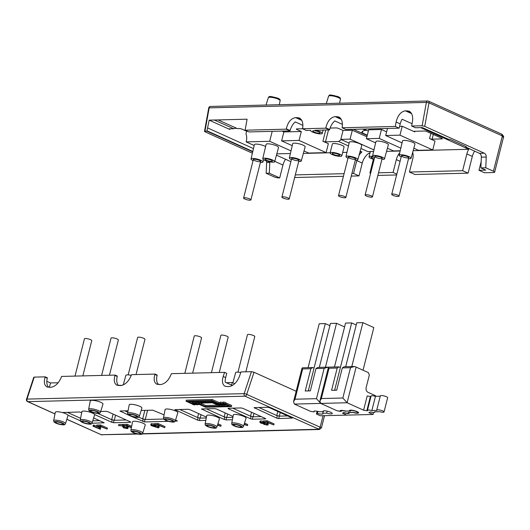 <?xml version="1.0" encoding="UTF-8"?>
<svg xmlns="http://www.w3.org/2000/svg" width="530" height="530" viewBox="0 0 530 530"><rect width="100%" height="100%" fill="white"/><g stroke="black" fill="none" stroke-linecap="round" stroke-linejoin="round"><path stroke-width="0.79" d="M295.005 399.216L302.676 368.913L310.852 368.708L305.214 390.994L310.335 390.862L315.973 368.582L324.148 368.376L316.483 398.679L295.005 399.216L293.521 401.747L294.395 404.079L310.62 411.393L314.085 411.909A4.717 1.053 14.2 0 1 313.833 411.419A4.717 1.053 14.2 0 1 319.438 411.77L323.36 411.677A4.717 1.053 14.2 0 1 323.101 411.187A4.717 1.053 14.2 0 1 327.931 411.326A4.717 1.053 14.2 0 1 332.244 413.506A4.717 1.053 14.2 0 1 326.639 413.155L327.149 411.141M328.58 367.31A3.77 0.841 -165.8 0 0 328.077 367.158L317.795 367.409L315.973 368.582M317.125 411.234L316.423 414.009L320.352 415.778L373.06 414.46L373.557 412.486M345.553 411.042L350.549 411.121A3.77 0.841 14.2 0 1 350.37 410.757A3.77 0.841 14.2 0 1 354.239 410.869A3.77 0.841 14.2 0 1 357.69 412.612A3.77 0.841 14.2 0 1 353.285 412.353L348.236 412.479A3.77 0.841 14.2 0 1 348.415 412.843A3.77 0.841 14.2 0 1 344.01 412.585L342.506 413.228L346.706 415.123L342.777 413.347L343.5 412.598M337.265 410.776L340.465 411.373L340.697 410.445M345.507 411.247A3.77 0.841 14.2 0 0 341.101 410.995A3.77 0.841 14.2 0 0 341.28 411.353L340.465 411.373M323.115 411.677L322.717 413.254A4.717 1.053 14.2 0 1 322.975 413.738A4.717 1.053 14.2 0 1 317.364 413.387L317.874 411.379M326.639 413.155L322.717 413.254M316.423 414.009L317.112 413.393L317.636 411.326M323.558 410.882L323.36 411.677M314.283 411.114L314.085 411.909M328.077 367.158L324.148 368.376M302.676 368.913L301.948 368.443L302.378 367.8L312.667 367.542L314.032 368.158L308.274 390.915M310.852 368.708L312.667 367.542M294.395 404.079L347.104 402.754L342.837 398.017L321.359 398.56L319.875 401.084L320.749 403.416L337.246 410.856M340.644 410.458L340.439 411.247L336.974 410.73L320.749 403.416L316.483 398.679M345.679 366.714L356.789 322.796L362.891 322.644L373.822 327.573L363.03 370.212M356.233 324.989L351.668 322.929L345.567 323.081L334.45 366.992M362.891 322.644L351.781 366.561M334.675 390.252A1.888 1.146 114.3 0 1 334.748 389.782L351.668 322.929M252.711 151.819L206.919 131.168L204.964 131.215L209.178 107.868L208.727 107.987L204.494 131.407M206.919 131.168L209.151 120.144L247.099 119.19L245.105 130.208L248.921 131.93L290.043 130.897L290.129 130.539A11.315 6.877 114.3 0 1 295.223 121.913L302.908 125.371M290.043 130.897L286.226 129.174L245.105 130.208M286.226 129.174L286.293 128.81C287.942 122.119 291.043 118.382 295.601 117.607L299.284 117.958C302.266 119.654 303.385 123.132 302.643 128.399L302.577 128.77L306.386 130.486L310.593 130.38A6.035 1.345 -165.8 0 0 310.567 130.453A6.035 1.345 -165.8 0 0 316.085 133.235A6.035 1.345 -165.8 0 0 322.273 133.414A6.035 1.345 -165.8 0 0 315.118 130.267L329.574 129.903L325.758 128.187L296.8 128.896A1.888 0.417 -165.8 0 0 296.336 129.048A1.888 0.417 -165.8 0 0 296.946 129.539L301.318 131.513L299.059 140.423L281.615 140.861L292.242 145.657M325.758 128.187L325.824 127.816C327.474 121.125 330.574 117.395 335.132 116.613L338.816 116.964C341.797 118.66 342.917 122.145 342.175 127.405L342.108 127.776L345.924 129.492L399.117 128.161L395.3 126.438L342.108 127.776M395.3 126.438L396.102 122.032C397.745 115.341 400.852 111.605 405.41 110.83L409.094 111.181C412.075 112.877 413.188 116.361 412.446 121.622L411.651 126.027L415.467 127.75L422.304 127.578L448.499 139.277A1.888 0.417 -165.8 0 1 451.09 139.86L465.843 146.518A1.888 0.417 -165.8 0 1 466.453 147.009A1.888 0.417 -165.8 0 1 465.989 147.161L479.392 153.322A3.77 2.875 -91.4 0 1 481.359 157.152L480.889 167.904L485.811 170.117L478.974 170.289L481.167 161.643M422.145 125.769L424.735 126.352L428.982 102.847L426.358 102.416A1.888 1.438 -91.4 0 1 427.717 100.992L210.536 106.437A1.888 1.438 -91.4 0 0 209.178 107.868L426.358 102.416L422.145 125.769L411.651 126.027M272.201 131.347L269.684 141.291L246.139 141.881L246.231 141.53A11.315 6.877 -65.7 0 0 245.966 133.944L246.649 131.241L247.358 131.221M291.01 150.904L269.684 141.291M253.082 160.59A6.148 1.371 14.2 0 1 253.022 160.564A6.148 1.371 14.2 0 1 251.041 158.96A6.148 1.371 14.2 0 1 257.341 159.132A6.148 1.371 14.2 0 1 262.966 161.975A6.148 1.371 14.2 0 1 260.396 162.438M259.442 160.404A3.77 0.841 14.2 0 1 258.15 161.564A3.77 0.841 14.2 0 1 253.413 159.431A3.77 0.841 14.2 0 1 259.442 160.404M251.041 158.96L254.393 144.637A6.413 1.431 14.2 0 1 258.799 144.359A6.413 1.431 14.2 0 1 265.596 146.512M291.387 159.629A6.148 1.371 14.2 0 1 291.334 159.603A6.148 1.371 14.2 0 1 289.347 158A6.148 1.371 14.2 0 1 295.647 158.172A6.148 1.371 14.2 0 1 301.272 161.014A6.148 1.371 14.2 0 1 298.708 161.478M297.754 159.444A3.77 0.841 14.2 0 1 296.462 160.603A3.77 0.841 14.2 0 1 291.725 158.463A3.77 0.841 14.2 0 1 297.754 159.444M289.347 158L292.706 143.67A6.413 1.431 14.2 0 1 299.271 143.855A6.413 1.431 14.2 0 1 305.141 146.817L301.272 161.014M264.735 160.272A6.148 1.371 14.2 0 1 262.754 158.669A6.148 1.371 14.2 0 1 269.055 158.841A6.148 1.371 14.2 0 1 274.679 161.683A6.148 1.371 14.2 0 1 270.989 162.021A6.148 1.371 14.2 0 1 264.735 160.272M271.155 160.106A3.77 0.841 14.2 0 1 269.863 161.266A3.77 0.841 14.2 0 1 265.126 159.132A3.77 0.841 14.2 0 1 271.155 160.106M262.754 158.669L266.106 144.339A6.413 1.431 14.2 0 1 272.672 144.524A6.413 1.431 14.2 0 1 278.541 147.486L274.679 161.683M401.203 156.873A6.148 1.371 14.2 0 1 401.144 156.847A6.148 1.371 14.2 0 1 399.163 155.244A6.148 1.371 14.2 0 1 405.463 155.416A6.148 1.371 14.2 0 1 411.088 158.265A6.148 1.371 14.2 0 1 408.517 158.722M402.687 156.807A3.77 0.841 14.2 0 1 403.979 155.648A3.77 0.841 14.2 0 1 408.709 157.781A3.77 0.841 14.2 0 1 402.687 156.807M399.163 155.244L402.515 140.92A6.413 1.431 14.2 0 1 409.087 141.099A6.413 1.431 14.2 0 1 414.95 144.067L411.088 158.265M348.005 158.205A6.148 1.371 14.2 0 1 347.952 158.185A6.148 1.371 14.2 0 1 345.964 156.582A6.148 1.371 14.2 0 1 352.264 156.754A6.148 1.371 14.2 0 1 357.889 159.596A6.148 1.371 14.2 0 1 355.319 160.06M349.489 158.145A3.77 0.841 14.2 0 1 350.781 156.986A3.77 0.841 14.2 0 1 355.511 159.119A3.77 0.841 14.2 0 1 349.489 158.145M345.964 156.582L349.316 142.252A6.413 1.431 14.2 0 1 355.888 142.431A6.413 1.431 14.2 0 1 361.751 145.399L357.889 159.596M374.604 157.536A6.148 1.371 14.2 0 1 374.551 157.516A6.148 1.371 14.2 0 1 372.563 155.913A6.148 1.371 14.2 0 1 378.864 156.085A6.148 1.371 14.2 0 1 384.488 158.927A6.148 1.371 14.2 0 1 381.918 159.391M376.088 157.476A3.77 0.841 14.2 0 1 377.38 156.317A3.77 0.841 14.2 0 1 382.11 158.45A3.77 0.841 14.2 0 1 376.088 157.476M372.563 155.913L375.916 141.583A6.413 1.431 14.2 0 1 382.488 141.768A6.413 1.431 14.2 0 1 388.351 144.73L384.488 158.927M465.903 146.545L465.744 147.168M413.824 148.208L418.475 150.301L432.752 149.944L435.004 141.033L429.538 138.569A1.888 0.417 -165.8 0 0 432.129 139.151L441.887 138.906A1.888 0.417 -165.8 0 0 442.351 138.754A1.888 0.417 -165.8 0 0 441.742 138.264L426.988 131.612A1.888 0.417 -165.8 0 0 424.404 131.023L414.639 131.268A1.888 0.417 -165.8 0 0 414.175 131.42A1.888 0.417 -165.8 0 0 414.785 131.917L402.217 126.246L399.964 135.163L385.688 135.521L402.051 142.901M386.622 131.818L381.481 129.499L379.222 138.416L366.416 138.734L375.611 142.881M400.819 148.155L379.222 138.416M385.688 135.521L387.476 128.452M432.752 149.944L399.964 135.163M214.352 120.012L233.637 128.71L229.656 128.81A1.888 0.417 -165.8 0 0 229.192 128.962A1.888 0.417 -165.8 0 0 229.801 129.452L209.151 120.144M207.733 127.975L253.466 148.592M246.649 131.241L242.005 129.148A1.888 0.417 -165.8 0 0 239.421 128.565L237.387 128.611L218.102 119.919M237.387 128.611A11.315 6.877 -65.7 0 0 233.637 128.71M313.979 131.99A3.77 0.841 14.2 0 1 312.76 131.003A3.77 0.841 14.2 0 1 316.622 131.115A3.77 0.841 14.2 0 1 320.074 132.858A3.77 0.841 14.2 0 1 317.821 133.07A3.77 0.841 14.2 0 1 313.979 131.99M329.574 129.903L329.66 129.552A11.315 6.877 114.3 0 1 334.755 120.919L342.44 124.384M252.393 153.183L205.117 131.864L204.5 131.374L204.964 131.215M343.049 130.466L352.317 130.234L350.065 139.145L340.79 139.377L343.049 130.466L338.677 128.492A1.888 0.417 -165.8 0 0 336.086 127.909L330.11 128.061M352.317 130.234L366.899 136.806M386.549 151.355L400.15 151.01M353.364 129.307L367.217 135.554M281.615 140.861L283.868 131.95L281.986 131.102M283.868 131.95L301.318 131.513M246.139 141.881L254.188 145.511M276.806 153.859L290.4 153.521M304.015 150.964L308.665 153.057L326.109 152.62L328.368 143.709L322.902 141.245A1.888 0.417 -165.8 0 0 325.486 141.828L338.663 141.497A11.315 6.877 114.3 0 1 341.505 139.701M372.862 156.509A6.035 1.345 -165.8 0 0 369.026 156.814A6.035 1.345 -165.8 0 0 370.974 158.391A6.035 1.345 -165.8 0 0 374.114 159.484M374.233 158.993A3.77 0.841 14.2 0 1 372.438 158.351A3.77 0.841 14.2 0 1 371.219 157.364A3.77 0.841 14.2 0 1 373.968 157.231M332.052 154.488A6.035 1.345 -165.8 0 0 338.2 156.211A6.035 1.345 -165.8 0 0 341.81 155.873A6.035 1.345 -165.8 0 0 336.292 153.084A6.035 1.345 -165.8 0 0 330.104 152.912A6.035 1.345 -165.8 0 0 332.052 154.488M333.516 154.455A3.77 0.841 14.2 0 1 332.303 153.468A3.77 0.841 14.2 0 1 336.166 153.574A3.77 0.841 14.2 0 1 339.617 155.316A3.77 0.841 14.2 0 1 337.358 155.528A3.77 0.841 14.2 0 1 333.516 154.455M330.104 152.912L332.363 143.994A6.035 1.345 14.2 0 1 338.544 144.173A6.035 1.345 14.2 0 1 344.069 146.956L341.81 155.873M399.117 128.161L400.203 123.881A11.315 6.877 114.3 0 1 402.098 119.23L412.068 123.728M474.589 151.156A11.315 6.877 -65.7 0 0 472.329 156.41L468.089 173.164L462.624 170.7L409.432 172.038L412.678 159.199A11.315 6.877 -65.7 0 0 412.698 152.342M420.701 127.617L468.765 149.288A11.315 6.877 -65.7 0 0 466.87 153.945L462.624 170.7M481.359 157.152L486.242 157.032A3.77 2.875 88.6 0 0 484.268 153.197L424.735 126.352M285.564 159.265A11.315 6.877 -65.7 0 0 282.954 165.055L279.707 177.888L278.972 177.908A3.77 0.841 14.2 0 1 273.798 176.742L266.153 173.29L266.616 162.544L269.79 162.465A3.77 2.875 88.6 0 0 269.777 161.816M266.418 160.921A3.77 2.875 -91.4 0 1 266.616 162.544M279.707 177.888L269.32 173.211L269.79 162.465M290.877 161.657L276.455 155.157M340.79 139.377L349.111 143.133M360.923 148.453L367.84 151.573L373.61 151.428M478.974 170.289L484.44 172.753L493.715 172.522A3.77 0.841 14.2 0 0 494.642 172.217L503.401 137.581C504.01 136.998 503.507 135.885 501.903 134.242L428.538 101.157A1.888 1.146 -65.7 0 0 428.214 101.097A1.888 1.438 -91.4 0 0 427.717 100.992A1.888 1.888 0 0 1 428.538 101.157A1.888 1.146 -65.7 0 1 428.982 102.847L502.354 135.932L503.401 137.581M501.585 134.176L502.354 135.932L493.423 171.23A3.77 0.841 14.2 0 1 494.642 172.217M493.423 171.23L485.772 167.778L480.889 167.904M370.066 152.693A11.315 6.877 -65.7 0 0 362.262 163.068L359.015 175.9L353.55 173.436L351.92 173.476M344.089 173.674L295.309 174.9M359.015 175.9L351.264 176.093M343.427 176.291L294.647 177.517M269.32 173.211L266.153 173.29M486.242 157.032L485.772 167.778M396.831 174.138L393.081 172.442L378.519 172.813M370.689 173.005L369.9 173.025L373.147 160.192A11.315 6.877 -65.7 0 0 373.352 159.265M370.602 173.343L369.9 173.025M377.857 175.43L396.625 174.96M409.432 172.038L414.897 174.496L468.089 173.164M387.404 148.201L393.459 150.931L400.21 150.765M366.416 138.734L368.668 129.823L381.481 129.499M399.587 126.312L402.217 126.246M356.948 160.053A11.315 6.877 -65.7 0 0 356.796 160.603L353.55 173.436M326.109 152.62L299.059 140.423M373.961 149.924L350.065 139.145M399.752 152.733A11.315 6.877 -65.7 0 0 396.327 159.609L393.081 172.442M413.148 150.686L468.765 149.288M359.95 152.017L361.891 151.971A11.315 6.877 -65.7 0 0 359.035 155.376M303.339 153.442L330.144 152.766M342.678 152.454L346.951 152.349M368.35 131.076L363.858 129.048M338.663 141.497L348.462 145.916M360.175 151.196L361.891 151.971M366.74 130.347L365.647 130.373A11.315 6.877 -65.7 0 0 362.493 131.341L361.891 132.03L362.195 132.864L367.31 135.196M392.942 195.318A3.77 0.841 14.2 0 1 391.723 194.331A3.77 0.841 14.2 0 1 395.585 194.437A3.77 0.841 14.2 0 1 399.037 196.179A3.77 0.841 14.2 0 1 396.784 196.391A3.77 0.841 14.2 0 1 392.942 195.318M249.696 198.909A3.77 0.841 -165.8 0 0 245.854 197.836A3.77 0.841 -165.8 0 0 243.601 198.048A3.77 0.841 -165.8 0 0 247.053 199.784A3.77 0.841 -165.8 0 0 250.915 199.896A3.77 0.841 -165.8 0 0 249.696 198.909M366.343 195.981A3.77 0.841 14.2 0 1 365.124 194.994A3.77 0.841 14.2 0 1 368.986 195.106A3.77 0.841 14.2 0 1 372.438 196.849A3.77 0.841 14.2 0 1 370.185 197.061A3.77 0.841 14.2 0 1 366.343 195.981M339.743 196.65A3.77 0.841 14.2 0 1 338.524 195.663A3.77 0.841 14.2 0 1 342.393 195.775A3.77 0.841 14.2 0 1 345.838 197.511A3.77 0.841 14.2 0 1 343.586 197.723A3.77 0.841 14.2 0 1 339.743 196.65M288.009 197.948A3.77 0.841 -165.8 0 0 284.166 196.875A3.77 0.841 -165.8 0 0 281.914 197.081A3.77 0.841 -165.8 0 0 285.365 198.823A3.77 0.841 -165.8 0 0 289.228 198.935A3.77 0.841 -165.8 0 0 288.009 197.948M319.53 429.472L321.458 427.783L246.702 394.386L254.009 372.259L251.419 371.669L244.164 393.644L26.984 399.097L34.238 377.115L33.774 377.261M246.702 394.386A1.888 0.517 -161.7 0 0 244.164 393.644A1.888 1.438 -91.4 0 0 245.032 396.195A1.888 1.146 -65.7 0 0 246.702 394.386M54.994 413.89L27.851 401.647L245.032 396.195L319.457 429.479M137.628 434.05L101.223 434.733L66.853 419.23M144.842 410.359L142.676 418.912L145.266 419.502L147.598 410.286M142.676 418.912L138.608 417.077M127.77 412.194L124.815 410.863M128.048 410.776L119.985 411.015L128.903 415.268M130.963 416.196L144.604 421.94L168.301 421.343M91.955 423.258L104.172 422.768L93.638 417.951M81.719 412.578L79.513 411.995L62.321 412.539A6.552 1.458 14.2 0 1 67.986 415.215A6.552 1.458 14.2 0 1 68.012 415.5L65.481 423.642A6.095 1.358 -165.8 0 0 59.91 420.813A6.095 1.358 -165.8 0 0 53.669 420.654L55.312 412.287A6.552 1.458 14.2 0 1 62.321 412.539M206.455 417.136L189.939 409.683L188.11 409.273L174.887 409.637L197.677 420.144L199.505 420.562L205.812 420.403M80.268 419.985C81.017 421.867 79.049 420.197 82.514 422.523C91.306 425.199 91.458 424.152 92.081 422.973A6.095 1.358 -165.8 0 0 86.509 420.144A6.095 1.358 -165.8 0 0 80.268 419.985L81.912 411.618A6.552 1.458 14.2 0 1 88.921 411.87A6.552 1.458 14.2 0 1 94.585 414.546L111.784 422.304L113.612 422.715L130.433 422.291L130.771 422.099L130.327 421.834L107.941 411.744L106.113 411.326L100.687 411.466M131.255 375.346A6.148 1.371 -165.8 0 0 125.842 375.366L123.238 384.932M240.733 372.517A6.148 1.371 -165.8 0 0 235.651 372.61L232.875 382.819M251.538 412.254L250.538 416.209L253.121 416.792L253.989 413.36M250.538 416.209L232.677 408.153M228.244 408.723L250.63 418.819L252.459 419.23L265.378 418.905L265.715 418.713L265.272 418.448L242.886 408.358L241.057 407.941L228.145 408.266L228.244 408.723L229.49 408.233M233.054 416.467L216.531 409.021L214.703 408.603L201.486 408.968L224.276 419.482L226.105 419.892L232.412 419.733M278.694 418.574L292.315 418.044L269.485 407.689L267.657 407.279L254.075 407.65L276.865 418.157L278.694 418.574L280.264 412.552M287.75 415.924L279.356 416.136M251.419 371.669L240.925 371.934L239.553 376.081C237.036 382.382 233.452 385.9 228.808 386.635L225.184 386.317C222.434 384.72 221.778 381.448 223.203 376.492L224.574 372.345L171.375 373.676L171.263 374.021C168.745 380.321 165.161 383.839 160.517 384.581L156.893 384.257C154.144 382.66 153.488 379.387 154.912 374.432L155.025 374.087L131.48 374.677L131.367 375.021C128.843 381.322 125.266 384.84 120.621 385.582L116.997 385.257C114.248 383.66 113.586 380.388 115.017 375.432L115.129 375.088L61.566 376.433L61.453 376.777C58.936 383.077 55.352 386.595 50.708 387.331L47.084 387.013C44.334 385.416 43.672 382.143 45.103 377.188L45.216 376.843L47.389 377.824L47.303 378.182L45.103 377.188M159.424 384.608L157.874 383.906A11.315 6.877 114.3 0 1 157.112 375.425L157.205 375.068L155.025 374.087M80.593 418.329L67.224 412.307M99.607 420.648L92.75 420.82M277.806 411.439L276.773 415.553L277.183 415.646L276.865 418.157M276.773 415.553L258.905 407.497M206.289 417.971L200.168 418.124L201.036 414.692M199.505 420.562L199.823 418.051L200.168 418.124M226.105 419.892L226.423 417.382L224.594 416.964L224.276 419.482M226.423 417.382L226.767 417.454L227.635 414.023M225.184 412.916L224.183 416.871L224.594 416.964M224.183 416.871L206.322 408.815M232.889 417.302L226.767 417.454M261.151 416.593L253.121 416.792M198.584 413.585L197.584 417.534L197.995 417.633L197.677 420.144M197.584 417.534L179.723 409.485M193.689 403.277L193.503 404.006A1.51 0.338 14.2 0 1 195.206 404.774A1.51 0.338 14.2 0 1 193.662 404.734A1.51 0.338 14.2 0 1 192.284 404.039L186.03 401.217L211.894 400.567L218.148 403.39A1.51 0.338 14.2 0 1 219.851 404.158A1.51 0.338 14.2 0 1 218.307 404.112A1.51 0.338 14.2 0 1 216.929 403.416L212.046 401.217L188.614 401.806L193.503 404.006M191.118 401.74L192.324 402.283M218.148 403.39L218.42 402.316L212.166 399.501L186.302 400.15L186.03 401.217M212.166 399.501L211.894 400.567M218.42 402.316A1.51 0.338 14.2 0 1 219.977 402.88M205.547 407.232L199.843 404.662A1.51 0.338 14.2 0 1 198.14 403.886A1.51 0.338 14.2 0 1 199.684 403.933A1.51 0.338 14.2 0 1 201.062 404.628L201.334 403.562L205.673 405.516L205.401 406.583L228.827 406L224.488 404.039A1.51 0.338 14.2 0 1 222.785 403.27A1.51 0.338 14.2 0 1 224.329 403.317A1.51 0.338 14.2 0 1 225.714 404.012L225.979 402.939L231.683 405.51L231.418 406.583L205.547 407.232M201.062 404.628L205.401 406.583M225.714 404.012L231.418 406.583M205.673 405.516L217.81 405.212M225.25 405.026L226.595 404.993M222.785 403.27L223.057 402.204A1.51 0.338 14.2 0 1 224.601 402.243A1.51 0.338 14.2 0 1 225.979 402.939M200.598 403.065A1.51 0.338 14.2 0 1 201.334 403.562M196.623 403.164L196.431 403.933A1.51 0.338 14.2 0 1 198.134 404.701A1.51 0.338 14.2 0 1 196.59 404.662A1.51 0.338 14.2 0 1 195.212 403.966L192.238 402.621L212.245 402.118L217.982 404.708L222.62 404.589L221.56 404.112A1.51 0.338 14.2 0 1 219.857 403.343A1.51 0.338 14.2 0 1 221.401 403.39A1.51 0.338 14.2 0 1 222.785 404.085L222.938 403.482M222.785 404.085L225.21 405.178L218.128 405.357L212.391 402.767L194.821 403.211L196.431 403.933M192.469 401.707L192.238 402.621M225.396 404.45L225.21 405.178M212.431 401.389L212.245 402.118M218.148 404.072L217.982 404.708M219.857 403.343L220.129 402.277A1.51 0.338 14.2 0 1 221.295 402.237A1.51 0.338 14.2 0 1 222.905 402.807M197.67 403.138A1.51 0.338 14.2 0 1 198.253 403.423M107.139 429.128L100.309 426.438L97.301 426.511L96.5 426.147L100.309 426.054L107.139 429.128L107.411 428.061L100.581 424.981L100.309 426.054M100.581 424.981L96.765 425.08L96.5 426.147M131.374 427.783L126.909 425.769L123.093 425.477L126.909 425.385L131.447 427.432M126.909 425.385L127.18 424.311L123.364 424.411L123.033 425.756L124.272 427.823L126.955 428.174M127.18 424.311L131.659 426.332M164.731 427.683L157.9 424.987L154.084 424.702L157.9 424.603L164.731 427.683L165.002 426.617L158.172 423.536L157.9 424.603M158.172 423.536L154.356 423.629L154.084 424.702M217.923 423.761L221.129 425.206L220.858 426.279L217.492 425.146M217.598 424.808L220.858 426.279M244.522 423.092L247.722 424.543L247.457 425.61L244.091 424.477M244.198 424.139L247.457 425.61M273.811 424.947L266.974 422.251L263.165 421.966L266.981 421.867L273.811 424.947L274.076 423.881L267.246 420.8L266.981 421.867M267.246 420.8L263.436 420.893L263.165 421.966M264.821 423.808L264.682 424.358L264.788 423.808L264.682 424.358L266.749 424.808L266.616 424.225L267.517 424.278L267.451 425.12L263.894 424.364L263.35 423.722L260.528 422.993L259.832 422.258L260.449 421.979L264.318 422.801L260.8 422.45M261.138 422.291L261.31 422.966L264.921 423.815L265.192 422.741L264.536 422.41L264.265 423.477M264.106 422.463L264.536 422.41M264.954 423.284L267.021 423.742M266.862 424.378L266.888 423.159L267.789 423.205L267.517 424.278M268.286 423.801L268.014 424.868L267.451 425.12M267.789 423.205L267.723 424.053M259.832 422.258L260.104 421.191L260.72 420.906L263.324 421.337M264.437 422.317L264.318 422.801M152.064 425.027L152.229 425.703L155.84 426.551L155.601 427.094L157.668 427.551L157.536 426.961L158.437 427.014L158.371 427.856L151.454 425.729L150.752 424.994L151.375 424.716L155.237 425.537L151.719 425.186M155.025 425.199L155.456 425.146L155.184 426.213M155.456 425.146L156.111 425.477L155.84 426.551M155.707 426.544L155.601 427.094L155.74 426.544M155.873 426.021L157.94 426.478M157.781 427.114L157.807 425.895L158.708 425.941L158.437 427.014M159.205 426.537L158.934 427.604L158.371 427.856M158.708 425.941L158.642 426.789M150.752 424.994L151.024 423.927L151.646 423.642L154.243 424.073M155.363 425.053L155.237 425.537M122.536 425.491L122.808 424.424L118.78 424.523L118.508 425.597L123.033 425.756M122.808 424.424L123.305 424.689M123.768 425.603L124.543 426.749L126.869 427.253M126.723 427.842L126.597 428.326L126.418 427.677L127.279 427.697L127.929 428.373L127.273 428.637L123.477 427.829L122.304 425.882L118.508 425.597M127.279 427.697L127.551 426.63L126.69 426.61L126.418 427.677M127.551 426.63L128.2 427.299L127.929 428.373M93.77 426.213L99.117 428.624L99.6 428.127L100.415 428.498L100.362 429.313L93.022 426.233L93.77 426.213L94.042 425.146L99.375 427.551L99.136 428.531M99.117 428.624L99.872 427.061L100.687 427.425L100.362 429.313L100.514 428.094M99.382 427.551L99.872 427.061L99.382 427.551M94.042 425.146L93.293 425.166L93.022 426.233M231.623 385.105L232.266 382.547L234.77 383.68M232.425 385.469L225.217 382.216A11.315 6.877 114.3 0 1 225.667 377.599L226.747 373.325L224.574 372.345M254.009 372.259L296.171 391.266M119.528 385.608L117.978 384.906A11.315 6.877 114.3 0 1 117.216 376.426L117.302 376.068L115.129 375.088M119.045 385.389L122.238 385.31M226.284 382.7L232.266 382.547M164.075 414.864L152.726 410.16L141.172 410.452M175.165 421.171L177.378 420.933L175.549 420.045M163.737 419.038L145.266 419.502M126.206 419.979L114.275 420.277L115.566 415.182M113.612 422.715L113.93 420.204L114.275 420.277M113.109 414.069L111.691 419.694L97.765 413.413M113.93 420.204L112.095 419.786L111.784 422.304M111.691 419.694L112.095 419.786M34.238 377.115L45.216 376.843M46.832 381.289L50.509 382.945L58.167 382.753M130.784 415.758A3.77 0.841 14.2 0 1 129.565 414.771A3.77 0.841 14.2 0 1 133.434 414.884A3.77 0.841 14.2 0 1 136.879 416.626A3.77 0.841 14.2 0 1 134.627 416.832A3.77 0.841 14.2 0 1 130.784 415.758M233.346 414.97A6.552 1.458 14.2 0 1 240.057 415.142A6.552 1.458 14.2 0 1 246.046 418.183L243.515 426.325A6.095 1.358 -165.8 0 0 237.944 423.503A6.095 1.358 -165.8 0 0 231.703 423.337L233.346 414.97M234.916 425.895A3.77 0.841 14.2 0 1 233.697 424.908A3.77 0.841 14.2 0 1 237.559 425.014A3.77 0.841 14.2 0 1 241.011 426.756A3.77 0.841 14.2 0 1 238.758 426.968A3.77 0.841 14.2 0 1 234.916 425.895M83.482 422.536A3.77 0.841 14.2 0 1 82.263 421.549A3.77 0.841 14.2 0 1 86.125 421.661A3.77 0.841 14.2 0 1 89.577 423.404A3.77 0.841 14.2 0 1 87.324 423.616A3.77 0.841 14.2 0 1 83.482 422.536M94.585 414.546A6.552 1.458 14.2 0 1 94.612 414.831L92.081 422.973M56.882 423.205A3.77 0.841 14.2 0 1 55.663 422.218A3.77 0.841 14.2 0 1 59.526 422.33A3.77 0.841 14.2 0 1 62.977 424.073A3.77 0.841 14.2 0 1 60.725 424.278A3.77 0.841 14.2 0 1 56.882 423.205M165.121 409.531A6.552 1.458 14.2 0 1 171.833 409.703A6.552 1.458 14.2 0 1 177.822 412.744L175.291 420.886A6.095 1.358 -165.8 0 0 169.719 418.057A6.095 1.358 -165.8 0 0 163.478 417.898L165.121 409.531M166.692 420.449A3.77 0.841 14.2 0 1 165.473 419.462A3.77 0.841 14.2 0 1 169.335 419.575A3.77 0.841 14.2 0 1 172.787 421.317A3.77 0.841 14.2 0 1 170.534 421.529A3.77 0.841 14.2 0 1 166.692 420.449M208.316 426.557A3.77 0.841 14.2 0 1 207.097 425.57A3.77 0.841 14.2 0 1 210.966 425.683A3.77 0.841 14.2 0 1 214.418 427.425A3.77 0.841 14.2 0 1 212.159 427.637A3.77 0.841 14.2 0 1 208.316 426.557M206.746 415.639A6.552 1.458 14.2 0 1 213.464 415.811A6.552 1.458 14.2 0 1 219.446 418.852L216.916 426.994A6.095 1.358 -165.8 0 0 211.344 424.166A6.095 1.358 -165.8 0 0 205.103 424.007L206.746 415.639M134.123 432.712A3.77 0.841 14.2 0 1 132.904 431.725A3.77 0.841 14.2 0 1 136.767 431.837A3.77 0.841 14.2 0 1 140.218 433.58A3.77 0.841 14.2 0 1 137.966 433.785A3.77 0.841 14.2 0 1 134.123 432.712M132.553 421.794A6.552 1.458 14.2 0 1 139.264 421.966A6.552 1.458 14.2 0 1 145.253 425.007L142.722 433.149A6.095 1.358 -165.8 0 0 137.151 430.32A6.095 1.358 -165.8 0 0 130.91 430.161L132.553 421.794M129.214 404.841A6.552 1.458 14.2 0 1 135.932 405.013A6.552 1.458 14.2 0 1 141.914 408.054L139.383 416.196A6.095 1.358 -165.8 0 0 133.812 413.367A6.095 1.358 -165.8 0 0 127.571 413.208L129.214 404.841M49.615 387.364L48.064 386.661A11.315 6.877 114.3 0 1 47.303 378.182M50.509 382.945L49.416 387.271M90.285 400.872A6.552 1.458 14.2 0 1 96.997 401.044A6.552 1.458 14.2 0 1 102.986 404.085L100.448 412.227A6.095 1.358 -165.8 0 0 94.883 409.405A6.095 1.358 -165.8 0 0 88.636 409.24L90.285 400.872M91.849 411.797A3.77 0.841 14.2 0 1 90.637 410.81A3.77 0.841 14.2 0 1 94.499 410.916A3.77 0.841 14.2 0 1 97.951 412.658A3.77 0.841 14.2 0 1 95.691 412.87A3.77 0.841 14.2 0 1 91.849 411.797M90.756 411.717L88.921 411.87M67.986 415.215L80.341 420.787M157.668 383.581A6.035 1.345 14.2 0 1 158.218 384.065M33.788 377.234L26.513 399.275A1.888 0.517 18.3 0 1 26.984 399.097A1.888 1.438 -91.4 0 0 27.851 401.647A1.888 1.146 -65.7 0 1 27.527 401.581A1.888 1.888 0 0 1 26.5 399.309M199.823 418.051L197.995 417.633M279.012 416.063L277.183 415.646M82.839 375.896L91.763 340.638A3.77 0.841 -165.8 0 0 90.544 339.65A3.77 0.841 -165.8 0 0 86.701 338.577A3.77 0.841 -165.8 0 0 84.449 338.789L75.008 376.095M184.818 373.339L194.258 336.033A3.77 0.841 14.2 0 1 198.121 336.146A3.77 0.841 14.2 0 1 201.572 337.882L192.648 373.14M136.038 374.564L144.962 339.306A3.77 0.841 -165.8 0 0 143.743 338.319A3.77 0.841 -165.8 0 0 139.9 337.246A3.77 0.841 -165.8 0 0 137.641 337.458L128.174 374.889M237.983 372.133L247.457 334.702A3.77 0.841 14.2 0 1 251.319 334.808A3.77 0.841 14.2 0 1 254.771 336.55L245.847 371.808M109.438 375.233L118.362 339.975A3.77 0.841 -165.8 0 0 114.911 338.233A3.77 0.841 -165.8 0 0 111.042 338.12L101.608 375.425M211.417 372.669L220.858 335.364A3.77 0.841 14.2 0 1 224.72 335.477A3.77 0.841 14.2 0 1 228.172 337.219L219.248 372.477M321.359 398.56L329.031 368.251L337.206 368.045L331.568 390.332L336.689 390.199L342.327 367.919L350.502 367.714L342.837 398.017M363.6 410.193L366.82 410.717L370.424 396.453L367.21 395.93L363.6 410.193L347.104 402.754L356.127 367.098A3.77 0.841 -165.8 0 0 354.438 366.495L344.149 366.753L342.327 367.919M356.127 367.098L368.423 372.643L369.337 375.041L366.177 387.523A3.77 2.875 88.6 0 0 368.012 392.319L374.842 395.4A3.77 2.875 -91.4 0 1 375.955 396.314M380.242 396.208L375.465 396.327L371.861 410.584L376.903 410.458A3.77 0.841 14.2 0 1 376.724 410.101A3.77 0.841 14.2 0 1 380.593 410.207A3.77 0.841 14.2 0 1 384.045 411.949A3.77 0.841 14.2 0 1 379.639 411.691L374.591 411.817A3.77 0.841 14.2 0 1 374.77 412.181A3.77 0.841 14.2 0 1 370.364 411.923L368.86 412.565L373.06 414.46M370.967 396.44L370.424 396.453M371.861 410.584A3.77 0.841 14.2 0 0 367.456 410.333A3.77 0.841 14.2 0 0 367.634 410.69L366.82 410.717M375.465 396.327A3.77 0.841 -165.8 0 0 371.06 396.069L367.456 410.333M384.045 411.949L387.649 397.685A3.77 0.841 -165.8 0 0 384.197 395.95A3.77 0.841 -165.8 0 0 380.335 395.837L376.724 410.101M349.913 410.227L349.714 411.015A4.717 1.053 14.2 0 1 349.455 410.531A4.717 1.053 14.2 0 1 354.285 410.664A4.717 1.053 14.2 0 1 358.605 412.843A4.717 1.053 14.2 0 1 352.993 412.492L353.026 412.36M349.104 412.459L349.071 412.592A4.717 1.053 14.2 0 1 349.33 413.075A4.717 1.053 14.2 0 1 343.718 412.724L343.751 412.592M352.993 412.492L349.071 412.592M342.897 412.87L342.777 413.347M340.439 411.247A4.717 1.053 14.2 0 1 340.187 410.763A4.717 1.053 14.2 0 1 345.792 411.114L349.714 411.015M354.438 366.495L350.502 367.714M329.031 368.251L328.302 367.78L328.732 367.138L339.021 366.879L340.386 367.495L334.629 390.252M337.206 368.045L339.021 366.879M319.325 367.376L330.435 323.459L336.537 323.307L344.586 326.937M329.879 325.652L325.307 323.591L319.212 323.744L308.096 367.654M336.537 323.307L325.427 367.224M308.321 390.915A1.888 1.146 114.3 0 1 308.394 390.438L325.307 323.591M335.735 390.226L334.748 389.782M466.115 146.651L465.989 147.161M442.013 138.403L441.887 138.906M430.857 133.355L429.538 138.569M414.785 131.917L414.95 131.261M432.129 139.151L433.315 134.461M229.801 129.452L229.967 128.797M290.129 130.539L286.293 128.81M301.762 120.383L295.601 117.607M300.941 119.204L297.31 117.561M329.66 129.552L325.824 127.816M328.501 129.929L325.486 141.828M400.203 123.881L396.102 122.032M411.565 113.605L405.41 110.83M472.329 156.41L466.87 153.945M410.75 112.426L407.119 110.79M484.268 153.197L479.392 153.322M282.954 165.055L274.765 161.365M252.797 151.454L206.985 130.797M296.946 129.539L297.111 128.889M325.745 130.002L322.902 141.245M326.301 103.535L328.58 96.208A6.095 1.358 14.2 0 1 332.25 95.89A6.095 1.358 14.2 0 1 338.418 97.619A6.095 1.358 14.2 0 1 340.386 99.196L339.604 103.204M266.027 105.046L268.306 97.719A6.095 1.358 14.2 0 1 271.976 97.401A6.095 1.358 14.2 0 1 278.144 99.13A6.095 1.358 14.2 0 1 280.118 100.707L279.33 104.715M362.262 163.068L356.796 160.603M400.084 161.299L396.327 159.609M362.387 132.977L362.851 131.149M365.647 130.373L362.765 129.075M341.293 119.389L335.132 116.613M340.472 118.21L336.841 116.573M142.398 433.699L318.404 429.28L320.074 427.471L323.048 415.712M136.654 433.845L101.223 434.733L66.826 419.303M142.775 421.522L143.087 419.011M120.389 411.432L121.635 410.942M250.63 418.819L250.948 416.308M291.354 417.547L291.977 418.243M103.211 422.271L103.834 422.96M254.48 408.067L255.725 407.577M201.89 409.385L203.136 408.895M252.459 419.23L252.777 416.719M265.378 418.905L264.755 418.216M175.298 410.054L176.543 409.564M261.476 422.311L261.31 422.966M264.013 422.834L263.834 423.536M260.72 420.906L260.449 421.979M152.395 425.047L152.229 425.703M154.932 425.57L154.753 426.272M151.646 423.642L151.375 424.716M123.728 425.762L123.503 426.67M124.543 426.749L124.272 427.823M225.667 377.599L223.203 376.492M117.216 376.426L115.017 375.432M63.103 412.757L64.044 412.386M177.04 421.125L176.417 420.429M144.604 421.94L144.915 419.429M129.81 421.602L130.433 422.291M89.703 412.088L90.643 411.717M234.147 425.915A4.962 1.106 14.2 0 1 235.85 424.384A4.962 1.106 14.2 0 1 242.071 427.193A4.962 1.106 14.2 0 1 234.147 425.915M82.707 422.556A4.962 1.106 14.2 0 1 84.409 421.032A4.962 1.106 14.2 0 1 90.637 423.841A4.962 1.106 14.2 0 1 82.707 422.556M56.114 423.225A4.962 1.106 14.2 0 1 57.816 421.701A4.962 1.106 14.2 0 1 64.037 424.51A4.962 1.106 14.2 0 1 56.114 423.225M165.923 420.469A4.962 1.106 14.2 0 1 167.626 418.945A4.962 1.106 14.2 0 1 173.847 421.754A4.962 1.106 14.2 0 1 165.923 420.469M207.548 426.577A4.962 1.106 14.2 0 1 209.251 425.053A4.962 1.106 14.2 0 1 215.471 427.862A4.962 1.106 14.2 0 1 207.548 426.577M133.355 432.732A4.962 1.106 14.2 0 1 135.057 431.208A4.962 1.106 14.2 0 1 141.278 434.017A4.962 1.106 14.2 0 1 133.355 432.732M130.016 415.778A4.962 1.106 14.2 0 1 131.718 414.255A4.962 1.106 14.2 0 1 137.939 417.064A4.962 1.106 14.2 0 1 130.016 415.778M91.08 411.817A4.962 1.106 14.2 0 1 92.783 410.286A4.962 1.106 14.2 0 1 99.011 413.095A4.962 1.106 14.2 0 1 91.08 411.817M157.112 375.425L154.912 374.432M309.381 390.888L308.394 390.438M348.415 412.843L348.508 412.473M341.101 410.995L341.254 410.379M357.69 412.612L357.843 412.002M350.37 410.757L350.529 410.147M293.521 401.747L301.948 368.443M262.966 161.975L263.589 159.669M210.536 106.437A1.888 1.888 0 0 0 208.727 107.954M323.115 130.069L322.273 133.414M370.364 151.514L369.026 156.814M328.58 96.208C329.832 95.201 327.566 93.817 338.14 96.665C339.968 97.447 340.717 98.288 340.386 99.196M268.306 97.719C269.558 96.718 267.292 95.327 277.866 98.176C279.694 98.958 280.443 99.806 280.118 100.707M401.468 155.82L391.723 194.331M408.782 157.675L399.037 196.179M250.915 199.896L260.661 161.392M243.601 198.048L253.347 159.537M374.869 156.489L365.124 194.994M382.183 158.338L372.438 196.849M348.27 157.158L338.524 195.663M355.584 159.007L345.838 197.511M289.228 198.935L298.973 160.431M281.914 197.081L291.659 158.576M319.325 429.492L142.113 433.938M220.01 403.555L219.851 404.158M195.358 404.171L195.206 404.774M198.333 403.118L198.14 403.886M198.286 404.099L198.134 404.701M99.117 428.578L99.388 427.511M231.703 423.337C232.451 425.219 230.49 423.55 233.949 425.875C242.747 428.551 242.892 427.505 243.515 426.325M53.669 420.654C54.418 422.536 52.457 420.866 55.915 423.185C64.706 425.868 64.859 424.822 65.481 423.642M163.478 417.898C164.227 419.78 162.266 418.11 165.724 420.429C174.522 423.112 174.668 422.065 175.291 420.886M205.103 424.007C205.852 425.888 203.891 424.219 207.356 426.544C216.147 429.22 216.293 428.174 216.916 426.994M130.91 430.161C131.659 432.043 129.698 430.373 133.156 432.692C141.947 435.375 142.1 434.328 142.722 433.149M127.571 413.208C128.32 415.089 126.359 413.42 129.823 415.739C138.615 418.422 138.761 417.375 139.383 416.196M88.636 409.24C89.384 411.121 87.424 409.451 90.888 411.777C99.68 414.453 99.826 413.407 100.448 412.227M324.526 415.679L321.465 427.783M102.27 434.938L100.905 434.666M54.981 413.963L27.527 401.581M374.77 412.181L374.862 411.81M319.875 401.084L328.302 367.78"/></g></svg>
